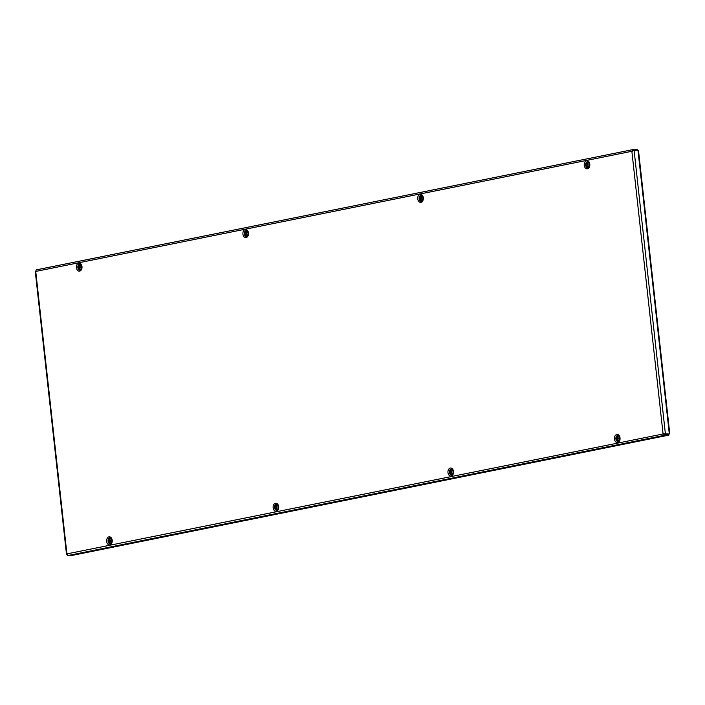 <?xml version="1.0" encoding="UTF-8"?>
<svg xmlns="http://www.w3.org/2000/svg" width="705" height="705" viewBox="0 0 705 705"><rect width="100%" height="100%" fill="white"/><g stroke="black" fill="none" stroke-linecap="round" stroke-linejoin="round"><path stroke-width="1.06" d="M633.566 150.597L634.103 150.412L665.423 434.077L664.956 434.174L669.301 433.989L663.044 433.716L631.865 151.284L35.744 271.434L36.193 269.874L633.108 149.566L631.865 151.284L634.103 150.412L637.981 150.315L638.14 151.469M663.044 433.716L664.833 435.232L664.753 434.562L668.772 434.465L668.851 435.135L664.833 435.232L67.847 555.558L66.922 553.874L67.037 554.694L66.922 553.874L663.881 433.822M664.956 434.174L663.528 433.707L664.753 434.562M67.847 555.558L71.866 555.461L668.851 435.135M633.328 150.676L634.103 150.412M633.125 150.262L637.382 150.112L637.311 149.442L633.293 149.539L633.249 150.227M633.363 150.209L632.35 151.275M637.382 150.112L636.166 150.359M669.239 433.231L637.981 150.315M617.606 437.77L617.783 439.347M617.474 437.779L616.857 438.501L617.324 439.488L618.25 438.475L617.474 437.779M618.382 438.325A1.207 0.846 88.6 0 1 616.725 438.66A1.207 0.846 88.6 0 1 618.382 438.325M619.572 438.184A2.08 1.445 88.6 0 1 617.695 440.44L616.575 438.73L617.598 436.536A2.08 1.445 88.6 0 1 619.572 438.184M587.388 164.053L587.556 165.622M587.256 164.053L586.639 164.776L587.124 165.763L587.838 165.472L587.679 164.045M588.164 164.6A1.207 0.846 88.6 0 1 586.498 164.935A1.207 0.846 88.6 0 1 588.164 164.6M589.354 164.468A2.08 1.445 88.6 0 1 587.476 166.715L586.348 165.005L587.38 162.811A2.08 1.445 88.6 0 1 589.354 164.468M420.885 197.612L421.061 199.18M420.762 197.612L420.145 198.343L420.612 199.321L421.343 199.03L421.185 197.603M421.669 198.158A1.207 0.846 88.6 0 1 420.004 198.493A1.207 0.846 88.6 0 1 421.669 198.158M422.859 198.026A2.08 1.445 88.6 0 1 420.982 200.273L419.854 198.563L420.885 196.369A2.08 1.445 88.6 0 1 422.859 198.026M451.112 471.328L451.279 472.905M450.98 471.337L450.363 472.059L450.83 473.046L451.561 472.755L451.403 471.328M451.887 471.883A1.207 0.846 88.6 0 1 450.222 472.218A1.207 0.846 88.6 0 1 451.887 471.883M453.077 471.742A2.08 1.445 88.6 0 1 451.2 473.998L450.072 472.288L451.103 470.094A2.08 1.445 88.6 0 1 453.077 471.742M79.577 266.402L79.744 267.979M79.445 266.411L78.828 267.133L79.295 268.12L80.026 267.829L79.868 266.402M80.352 266.957A1.207 0.846 88.6 0 1 78.687 267.292A1.207 0.846 88.6 0 1 80.352 266.957M81.542 266.816A2.08 1.445 88.6 0 1 79.665 269.072L78.537 267.362L79.568 265.168A2.08 1.445 88.6 0 1 81.542 266.816M109.795 540.127L109.962 541.704M109.663 540.127L109.046 540.858L109.531 541.837L110.244 541.546L110.086 540.118M110.57 540.673A1.207 0.846 88.6 0 1 108.905 541.008A1.207 0.846 88.6 0 1 110.57 540.673M111.76 540.541A2.08 1.445 88.6 0 1 109.883 542.797L108.755 541.079L109.786 538.893A2.08 1.445 88.6 0 1 111.76 540.541M246.071 232.844L246.239 234.421M245.939 232.853L245.322 233.575L245.789 234.562L246.715 233.549L245.939 232.853M246.847 233.399A1.207 0.846 88.6 0 1 245.181 233.734A1.207 0.846 88.6 0 1 246.847 233.399M248.037 233.258A2.08 1.445 88.6 0 1 246.16 235.514L245.032 233.804L246.063 231.61A2.08 1.445 88.6 0 1 248.037 233.258M276.289 506.569L276.466 508.146M276.201 506.542L275.54 507.3L276.007 508.279L276.66 508.155L276.906 507.027L276.466 506.287L275.734 506.578M277.065 507.115A1.207 0.846 88.6 0 1 275.408 507.45A1.207 0.846 88.6 0 1 277.065 507.115M278.255 506.983A2.08 1.445 88.6 0 1 276.378 509.239L275.258 507.521L276.281 505.335A2.08 1.445 88.6 0 1 278.255 506.983M110.288 543.855A3.023 2.106 88.6 0 1 108.218 541.246A3.023 2.106 88.6 0 1 110.147 537.818M110.227 543.855A3.023 2.106 88.6 0 1 108.076 541.255A3.023 2.106 88.6 0 1 110.086 537.809C110.606 537.342 111.223 538.197 111.928 540.383C111.637 542.894 111.073 544.057 110.227 543.855M106.649 541.414A4.036 2.811 88.6 0 1 108.984 536.858A4.036 2.811 88.6 0 1 112.21 540.294A4.036 2.811 88.6 0 1 109.874 544.85A4.036 2.811 88.6 0 1 106.649 541.414M276.792 510.297A3.023 2.106 88.6 0 1 274.712 507.688A3.023 2.106 88.6 0 1 276.642 504.251M276.73 510.297A3.023 2.106 88.6 0 1 274.571 507.697A3.023 2.106 88.6 0 1 276.58 504.251C277.109 503.784 277.717 504.639 278.422 506.825C278.131 509.336 277.567 510.49 276.73 510.297M273.143 507.856A4.036 2.811 88.6 0 1 275.488 503.299A4.036 2.811 88.6 0 1 278.704 506.736A4.036 2.811 88.6 0 1 276.369 511.292A4.036 2.811 88.6 0 1 273.143 507.856M79.921 264.093A3.023 2.106 -91.4 0 0 77.991 267.53A3.023 2.106 -91.4 0 0 80.07 270.13M77.858 267.53A3.023 2.106 -91.4 0 0 80.009 270.13C80.855 270.332 81.419 269.178 81.709 266.666C81.004 264.472 80.388 263.617 79.859 264.093A3.023 2.106 -91.4 0 0 77.858 267.53M81.992 266.569A4.036 2.811 -91.4 0 0 78.766 263.132A4.036 2.811 -91.4 0 0 76.431 267.688A4.036 2.811 -91.4 0 0 79.647 271.125A4.036 2.811 -91.4 0 0 81.992 266.569M246.424 230.535A3.023 2.106 -91.4 0 0 244.494 233.972A3.023 2.106 -91.4 0 0 246.565 236.572M244.353 233.972A3.023 2.106 -91.4 0 0 246.503 236.572C247.349 236.774 247.913 235.611 248.204 233.099C247.499 230.914 246.891 230.059 246.362 230.535A3.023 2.106 -91.4 0 0 244.353 233.972M248.486 233.011A4.036 2.811 -91.4 0 0 245.261 229.574A4.036 2.811 -91.4 0 0 242.925 234.131A4.036 2.811 -91.4 0 0 246.151 237.567A4.036 2.811 -91.4 0 0 248.486 233.011M451.605 475.055A3.023 2.106 88.6 0 1 449.534 472.456A3.023 2.106 88.6 0 1 451.464 469.019M451.544 475.055A3.023 2.106 88.6 0 1 449.393 472.456A3.023 2.106 88.6 0 1 451.403 469.019C451.923 468.543 452.539 469.407 453.245 471.592C452.954 474.104 452.39 475.258 451.544 475.055M447.966 472.614A4.036 2.811 88.6 0 1 450.301 468.058A4.036 2.811 88.6 0 1 453.526 471.495A4.036 2.811 88.6 0 1 451.191 476.051A4.036 2.811 88.6 0 1 447.966 472.614M421.238 195.294A3.023 2.106 -91.4 0 0 419.308 198.731A3.023 2.106 -91.4 0 0 421.387 201.33M419.175 198.731A3.023 2.106 -91.4 0 0 421.326 201.339C422.172 201.533 422.736 200.379 423.026 197.867C422.321 195.682 421.705 194.827 421.176 195.294A3.023 2.106 -91.4 0 0 419.175 198.731M423.308 197.77A4.036 2.811 -91.4 0 0 420.083 194.333A4.036 2.811 -91.4 0 0 417.748 198.898A4.036 2.811 -91.4 0 0 420.964 202.335A4.036 2.811 -91.4 0 0 423.308 197.77M587.741 161.736A3.023 2.106 -91.4 0 0 585.811 165.173A3.023 2.106 -91.4 0 0 587.882 167.772M585.67 165.173A3.023 2.106 -91.4 0 0 587.82 167.781C588.666 167.975 589.23 166.821 589.521 164.309C588.816 162.124 588.199 161.26 587.679 161.736A3.023 2.106 -91.4 0 0 585.67 165.173M589.803 164.212A4.036 2.811 -91.4 0 0 586.578 160.775A4.036 2.811 -91.4 0 0 584.242 165.331A4.036 2.811 -91.4 0 0 587.468 168.768A4.036 2.811 -91.4 0 0 589.803 164.212M618.109 441.497A3.023 2.106 88.6 0 1 616.029 438.898A3.023 2.106 88.6 0 1 617.959 435.461M618.047 441.497A3.023 2.106 88.6 0 1 615.888 438.898A3.023 2.106 88.6 0 1 617.897 435.461C618.426 434.985 619.034 435.84 619.739 438.034C619.448 440.546 618.884 441.7 618.047 441.497M614.46 439.056A4.036 2.811 88.6 0 1 616.804 434.5A4.036 2.811 88.6 0 1 620.021 437.937A4.036 2.811 88.6 0 1 617.686 442.493A4.036 2.811 88.6 0 1 614.46 439.056M35.744 271.434L66.922 553.874M632.94 149.61L36.308 269.865M619.219 440.669A2.661 1.851 88.6 0 1 616.311 438.845A2.661 1.851 88.6 0 1 617.113 436.236A2.661 1.851 88.6 0 1 619.105 436.228M617.739 438.986L617.183 439.004M617.677 438.871L617.122 438.889M617.439 438.739L616.884 438.748M617.413 438.492L616.857 438.501M617.606 438.263L617.051 438.281M617.642 438.131L617.087 438.149M617.897 437.77L617.051 437.787M589.001 166.944A2.661 1.851 88.6 0 1 586.093 165.12A2.661 1.851 88.6 0 1 586.895 162.52A2.661 1.851 88.6 0 1 588.886 162.511M587.521 165.27L586.965 165.278M587.459 165.155L586.904 165.164M587.221 165.014L586.666 165.032M587.195 164.767L586.639 164.776M587.388 164.547L586.833 164.556M587.424 164.406L586.868 164.424M422.506 200.502A2.661 1.851 88.6 0 1 419.598 198.678A2.661 1.851 88.6 0 1 420.392 196.078A2.661 1.851 88.6 0 1 422.392 196.069M421.026 198.828L420.471 198.836M420.955 198.713L420.409 198.722M420.726 198.572L420.171 198.59M420.7 198.325L420.145 198.343M420.894 198.105L420.339 198.114M420.929 197.964L420.374 197.982M452.725 474.227A2.661 1.851 88.6 0 1 449.816 472.403A2.661 1.851 88.6 0 1 450.618 469.794A2.661 1.851 88.6 0 1 452.61 469.794M451.244 472.544L450.689 472.562M451.182 472.429L450.627 472.447M450.944 472.297L450.389 472.315M450.918 472.05L450.363 472.059M451.112 471.821L450.557 471.839M451.147 471.689L450.592 471.707M81.19 269.301A2.661 1.851 88.6 0 1 78.281 267.477A2.661 1.851 88.6 0 1 79.075 264.868A2.661 1.851 88.6 0 1 81.075 264.86M79.709 267.618L79.154 267.636M79.647 267.503L79.092 267.521M79.409 267.371L78.854 267.38M79.383 267.125L78.828 267.133M79.577 266.895L79.022 266.913M79.612 266.763L79.057 266.781M111.408 543.026A2.661 1.851 88.6 0 1 108.499 541.202A2.661 1.851 88.6 0 1 109.301 538.594A2.661 1.851 88.6 0 1 111.293 538.585M109.927 541.343L109.372 541.361M109.865 541.228L109.31 541.246M109.627 541.096L109.072 541.105M109.601 540.841L109.046 540.858M109.795 540.62L109.24 540.638M109.83 540.488L109.275 540.497M247.684 235.743A2.661 1.851 88.6 0 1 244.776 233.919A2.661 1.851 88.6 0 1 245.578 231.311A2.661 1.851 88.6 0 1 247.57 231.302M246.204 234.06L245.648 234.078M246.142 233.945L245.587 233.963M245.904 233.813L245.349 233.822M245.878 233.567L245.322 233.575M246.071 233.337L245.516 233.355M246.107 233.205L245.551 233.214M245.983 232.817L245.516 232.862M277.902 509.468A2.661 1.851 88.6 0 1 274.994 507.644A2.661 1.851 88.6 0 1 275.796 505.036A2.661 1.851 88.6 0 1 277.788 505.027M276.422 507.785L275.867 507.794M276.36 507.671L275.805 507.679M276.122 507.529L275.567 507.547M276.096 507.283L275.54 507.3M276.289 507.062L275.734 507.071M276.325 506.93L275.77 506.939M66.499 554.333L35.25 271.284M638.536 150.844L669.75 433.549M618.452 435.611L616.249 438.863L618.593 441.321M588.234 161.886L586.031 165.137L588.375 167.605M421.74 195.444L419.537 198.704L421.881 201.163M451.958 469.169L449.755 472.421L452.099 474.888M80.423 264.243L78.22 267.495L80.564 269.953M110.641 537.959L108.438 541.22L110.782 543.678M246.917 230.676L244.714 233.937L247.058 236.395M277.136 504.401L274.932 507.662L277.276 510.12"/></g></svg>
